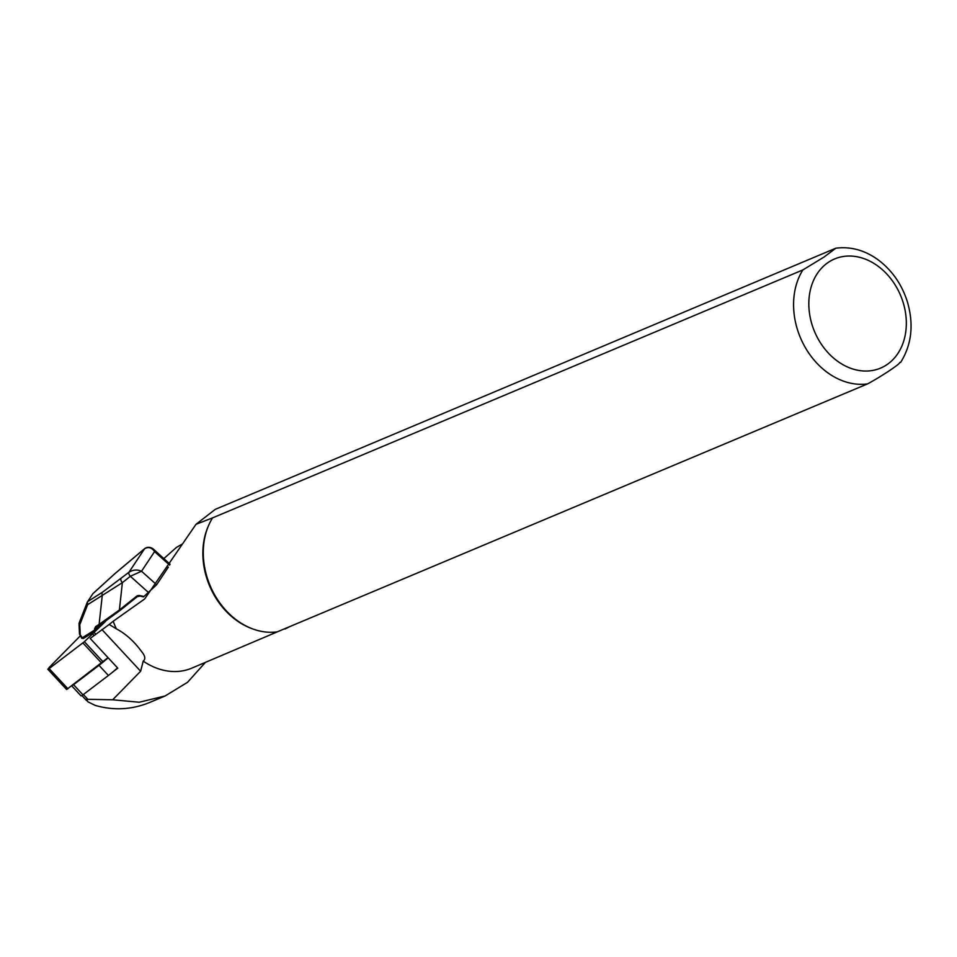 <?xml version="1.0" encoding="UTF-8"?>
<svg xmlns="http://www.w3.org/2000/svg" width="957" height="957" viewBox="0 0 957 957"><rect width="100%" height="100%" fill="white"/><g stroke="black" fill="none" stroke-linecap="round" stroke-linejoin="round"><path stroke-width="1.44" d="M117.532 667.89A25.887 3.457 137.1 0 1 113.034 671.79A25.887 3.457 137.1 0 1 108.416 675.475L82.96 694.818L73.545 684.686L99.002 665.342A25.887 3.457 137.1 0 0 108.129 657.758M280.545 630.472L191.831 668.142A69.095 54.441 -112.8 0 1 143.215 661.12C145.703 659.122 145.213 656 141.744 651.777C134.339 641.525 125.869 633.869 116.359 628.833L109.182 624.466L90.185 638.439L117.795 668.165L113.034 671.79M163.91 558.541L176.399 547.452L182.488 543.899M205.3 662.483L187.56 682.293L165.178 695.942L139.267 702.235L112.675 699.782L140.631 671.228L143.215 661.12M165.178 695.954L149.555 702.51C131.767 709.747 113.632 710.704 95.15 705.381L87.924 701.816L86.429 699.28L112.675 699.782M116.359 628.833A69.095 54.441 -112.8 0 1 113.213 621.237L109.182 624.466M241.272 498.43L215.277 509.351L196.029 524.292L212.574 517.881L802.863 269.934L823.965 257.098L835.82 248.21L241.272 498.43M285.066 628.976L289.72 626.62M899.843 362.392C900.621 363.636 881.445 376.436 867.592 383.877L277.303 631.835A70.196 55.303 -112.8 0 1 252.469 628.833L251.272 628.378A69.095 54.441 -112.8 0 1 208.315 526.123L208.829 524.95A70.196 55.303 -112.8 0 1 212.574 517.881M196.029 524.292L144.651 598.962L113.213 621.237M252.469 628.833A70.196 55.303 -112.8 0 1 208.829 524.95M100.258 624.957A0.873 0.706 -122.4 0 1 99.109 624.395L119.386 610.004L136.528 596.307A4.39 3.804 33.6 0 1 139.889 595.601L143.957 596.474L156.625 584.751L168.372 567.082M170.095 564.259L153.204 548.947L154.579 551.615C151.78 547.512 148.455 546.543 144.603 548.72L114.972 573.602L93.068 593.543M148.682 592.694L130.355 576.27A3.505 1.687 -128.6 0 1 128.956 572.262C133.059 569.702 137.246 569.355 141.528 571.233L130.355 576.27L122.376 582.646L87.613 604.692L87.41 601.941L92.865 593.735M96.729 627.194A0.873 0.706 -122.4 0 1 95.58 626.632L99.109 624.395L102.279 595.374A3.505 2.811 -122.4 0 1 102.674 592.072L128.956 572.262L144.603 548.72A3.505 1.687 51.4 0 1 144.782 548.528L144.782 548.528A3.505 1.687 51.4 0 0 144.603 548.72M87.613 604.692L79.79 624.646L79.024 623.497L87.207 602.479M79.706 633.977L82.362 637.876A0.873 0.706 57.6 0 0 83.642 638.319L95.233 630.95M82.099 637.9L94.217 630.34L95.58 626.632M120.115 610.363L100.401 624.837A0.873 0.706 -122.4 0 1 100.27 624.945L96.119 628.342L94.599 628.282M137.27 596.654L120.175 610.327L119.386 610.004L122.376 582.646A3.505 1.687 -128.6 0 1 120.977 578.638M100.126 625.017L96.872 627.086A0.873 0.706 -122.4 0 1 96.753 627.194M96.992 627.038L95.736 630.4L94.217 630.34A0.873 0.706 -122.4 0 0 95.377 630.89L83.522 638.427L81.752 638.271M71.775 685.894L81.01 695.847A5.264 0.706 -42.9 0 0 82.96 694.818M72.158 685.607A5.264 0.706 -42.9 0 0 73.545 684.686M80.4 635.771L49.309 667.316L47.85 669.278L49.142 668.584L84.383 641.716L105.545 621.392M47.85 669.278L66.631 689.507L108.009 657.638M101.921 629.527L140.631 671.228M867.592 383.877A70.196 55.303 -112.8 0 1 805.016 347.044A70.196 55.303 -112.8 0 1 802.863 269.934M828.451 262.266A59.226 46.666 -112.8 0 1 906.004 316.623A59.226 46.666 -112.8 0 1 838.296 361.746A59.226 46.666 -112.8 0 1 828.451 262.266M83.379 694.495L87.733 699.196M87.577 601.678L102.674 592.072M79.79 624.646L80.185 633.845M169.604 565.085L154.579 551.615L141.528 571.233L156.625 584.751M139.889 595.984A3.505 3.038 -146.4 0 0 137.365 596.582L136.528 596.307M98.727 625.926L95.724 630.448M98.798 625.89L95.64 630.639A0.873 0.873 0 0 1 95.377 630.89A0.873 0.706 -122.4 0 0 95.497 630.783A0.873 0.766 -146.4 0 0 95.736 630.4L98.691 625.95M139.889 595.601L143.957 596.474M145.093 548.373A3.505 1.687 51.4 0 0 144.794 548.517L114.972 573.554L92.973 593.591M130.355 576.27A3.505 1.687 -128.6 0 1 128.956 572.262M108.416 675.475L99.002 665.342M67.935 688.813L49.142 668.584M95.748 634.216L94.372 632.744M94.085 635.484L92.865 634.168M103.165 661.945L84.383 641.716M101.681 663.177L82.9 642.937M835.82 248.21C850.94 246.296 865.236 250.315 878.717 260.268C892.391 270.771 901.961 284.672 907.427 301.969C913.947 324.519 911.686 344.652 900.669 362.356M81.919 695.536L86.74 700.727M79.084 623.151L87.29 602.204M79.503 634.108L81.692 638.163M79.467 633.989L79.036 623.545M153.228 548.947C150.237 546.937 147.426 546.794 144.782 548.528M100.27 624.945L137.318 596.63L139.949 596.091L143.526 596.869"/></g></svg>

